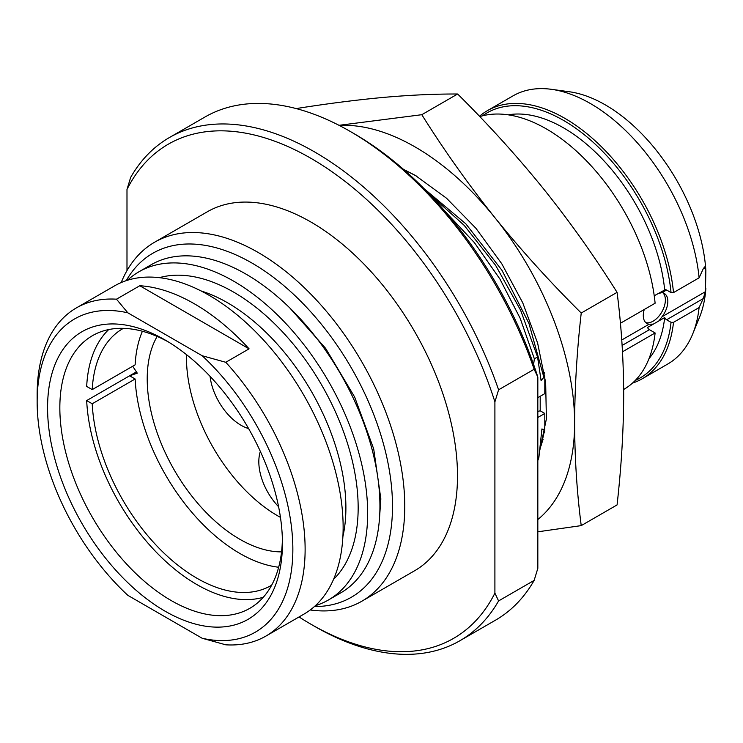 <?xml version="1.0" encoding="UTF-8"?>
<svg xmlns="http://www.w3.org/2000/svg" width="743" height="743" viewBox="0 0 743 743"><rect width="100%" height="100%" fill="white"/><g stroke="black" fill="none" stroke-linecap="round" stroke-linejoin="round"><path stroke-width="1.11" d="M126.245 280.65A198.585 114.654 -120 0 1 284.086 285.869A198.585 114.654 -120 0 1 392.499 506.336A198.585 114.654 60 0 1 314.41 606.548M289.64 307.778L325.648 348.383L354.643 397.013L373.692 448.883L380.843 498.85L379.524 517.927M361.841 601.217L414.575 570.773A207.26 119.66 60 0 0 457.502 475.891A207.26 119.66 -120 0 0 367.033 267.313A207.26 119.66 -120 0 0 207.316 211.783L154.581 242.237A207.26 119.66 -120 0 1 314.298 297.757A207.26 119.66 -120 0 1 404.768 506.336A207.26 119.66 60 0 1 361.841 601.217A207.26 119.66 60 0 1 310.221 609.966M154.581 242.237A207.26 119.66 -120 0 0 121.193 282.563M126.988 270.61L126.988 189.437A285.312 164.723 -120 0 1 310.945 158.324A285.312 164.723 -120 0 1 494.903 401.861L494.903 593.118A285.312 164.723 60 0 1 310.945 624.231A285.312 164.723 60 0 1 299.039 616.95M494.903 401.861L498.59 389.806A290.513 167.732 -120 0 0 169.367 137.566A290.513 167.732 -120 0 0 130.666 177.391L126.988 189.437M494.903 593.118L498.59 600.929L534.152 580.394L537.83 568.339L537.83 377.072L534.152 369.271L498.59 389.806M498.59 600.929A290.513 167.732 60 0 1 459.88 640.745A290.513 167.732 60 0 1 314.623 626.358L310.945 624.231M534.152 580.394A290.513 167.732 60 0 1 495.451 620.21L459.88 640.745M537.83 377.072A285.312 164.723 -120 0 0 353.872 133.545L350.194 131.418A290.513 167.732 -120 0 0 204.938 117.032L169.367 137.566M534.152 369.271A290.513 167.732 -120 0 0 350.194 131.418M544.805 431.163L544.805 413.452L537.83 417.482M544.805 432.454L544.573 430.411L541.935 428.925L538.851 457.716L537.83 458.31M533.613 364.469L534.356 358.823L520.23 318.431L499.9 278.996L474.443 242.701L445.224 211.532M428.85 193.514L464.254 225.426L495.6 265.316L520.629 310.268L537.56 356.974L534.356 358.823M537.56 356.974L541.09 380.565L543.876 377.342L544.257 372.522M537.83 397.654L544.805 393.623L544.805 376.06M537.83 531.812L581.23 525.617L617.071 504.924C621.371 466.725 623.581 430.021 623.683 394.821C623.563 359.538 621.362 325.378 617.071 292.343C594.586 256.539 570.215 222.203 543.96 189.363C517.332 156.448 488.56 124.666 457.642 94.008C435.157 93.915 410.786 95.02 384.53 97.314C357.903 99.748 329.13 103.398 298.203 108.255L297.172 108.849M617.071 292.343L581.23 313.035C550.145 282.191 521.363 250.41 494.903 217.68C468.517 184.636 444.147 150.309 421.801 114.701L339.012 125.316M457.642 94.008L421.801 114.701M581.23 525.617C576.93 492.386 574.729 458.227 574.627 423.139C574.738 387.725 576.94 351.03 581.23 313.035M537.83 519.533A225.473 130.174 -120 0 0 574.627 423.139A225.473 130.174 -120 0 0 494.903 217.68A225.473 130.174 -120 0 0 339.142 125.381M403.505 169.358L415.188 175.32L446.515 198.214L475.919 228.268L501.804 263.802L522.756 302.828L537.644 343.164L545.659 382.589L546.393 418.913L539.836 450.137M538.851 457.716L537.83 460.521M403.774 169.59L416.173 175.905M543.105 439.252L540.031 448.503M540.198 396.288L540.198 410.795L544.805 413.452M544.573 430.411L541.21 445.289M540.198 410.795L537.83 411.436M635.274 380.435A153.058 88.371 -120 0 0 671.05 322.332L666.601 319.769A3.464 2.006 60 0 1 664.679 317.567L653.292 324.143L649.103 324.208A17.34 10.012 120 0 1 646.893 323.456A17.34 10.012 120 0 1 644.255 309.487M653.292 324.143L647.506 327.487A3.464 2.006 60 0 0 649.438 329.678L655.112 332.957A154.795 89.374 60 0 1 623.814 389.388L623.665 389.481M654.23 295.779L664.679 289.993A143.956 83.114 60 0 0 508.184 114.831M645.76 322.601A17.34 10.012 120 0 0 653.116 321.18A17.34 10.012 120 0 0 664.084 307.017A17.34 10.012 120 0 0 662.923 292.863M479.764 116.595A154.795 89.374 60 0 1 588.948 163.432A154.795 89.374 60 0 1 655.112 303.218L620.405 323.261M655.112 332.957L622.495 351.792M664.679 317.567A143.956 83.114 60 0 1 648.973 358.702M658.892 320.911L662.032 316.741A17.34 10.012 120 0 0 664.242 293.42A17.34 10.012 120 0 0 662.032 292.668L658.892 293.336M662.032 316.741L705.451 291.674L705.85 270.331L705.451 267.601L703.194 268.901L704.596 266.923L705.451 267.601M705.85 270.331A142.656 82.362 60 0 0 569.296 91.751L551.362 89.309A154.795 89.374 -120 0 1 699.107 277.817L673.511 292.593L671.05 292.593L666.601 290.03A3.464 2.006 -120 0 0 664.874 289.854A3.464 2.006 -120 0 0 664.679 289.993M671.05 292.593A153.058 88.371 -120 0 0 595.812 144.718A153.058 88.371 -120 0 0 482.504 115.824M705.451 291.674L703.194 298.64L699.107 307.556L673.511 322.332A154.795 89.374 60 0 1 642.212 378.772A154.795 89.374 60 0 1 632.46 383.128M551.362 89.309A154.795 89.374 -120 0 0 513.014 95.875L487.417 110.651A154.795 89.374 60 0 1 600.669 145.999A154.795 89.374 60 0 1 673.511 292.593M642.212 378.772L667.808 363.986A154.795 89.374 -120 0 0 692.671 334.062A154.795 89.374 -120 0 0 699.107 307.556M699.107 277.817L703.194 268.901M705.85 288.479A142.656 82.362 60 0 1 699.516 317.307L692.671 334.062M671.05 322.332L673.511 322.332M479.476 116.289A154.795 89.374 60 0 1 487.417 110.651M380.741 495.34L379.868 510.961M328.425 599.982A189.484 109.397 60 0 0 367.664 513.246A189.484 109.397 -120 0 0 284.959 322.555A189.484 109.397 -120 0 0 138.941 271.789L151.201 264.712A189.484 109.397 -120 0 1 297.219 315.478A189.484 109.397 -120 0 1 379.933 506.159A189.484 109.397 60 0 1 340.684 592.905L328.425 599.982A189.484 109.397 60 0 1 315.366 605.684M138.941 271.789A189.484 109.397 -120 0 0 127.471 280.25M76.39 307.899L114.413 285.953A189.484 109.397 -120 0 1 260.431 336.718A189.484 109.397 -120 0 1 343.136 527.409A189.484 109.397 60 0 1 303.896 614.145L265.873 636.101A189.484 109.397 60 0 1 225.779 644.813L202.161 638.256L127.842 595.347A180.809 104.392 -120 0 1 37.15 401.722L37.15 394.644A189.484 109.397 -120 0 1 76.39 307.899A189.484 109.397 -120 0 1 116.484 299.188L127.842 312.822A180.809 104.392 -120 0 0 37.15 401.722M249.081 348.839A189.484 109.397 -120 0 0 139.786 285.739L249.081 348.839L225.779 362.287A189.484 109.397 -120 0 1 305.122 549.356A189.484 109.397 60 0 1 265.873 636.101M202.161 638.256A180.809 104.392 -120 0 0 292.853 549.356A180.809 104.392 -120 0 0 202.161 355.73L127.842 312.822M282.433 543.337A166.07 95.884 60 0 1 165.002 611.136A166.07 95.884 60 0 1 47.571 407.74A166.07 95.884 -120 0 1 165.002 339.941A166.07 95.884 -120 0 1 282.433 543.337M139.786 285.739L116.484 299.188M225.779 362.287L202.161 355.73M282.386 539.724A157.395 90.878 60 0 1 249.834 608.313A157.395 90.878 60 0 1 128.539 566.138A157.395 90.878 60 0 1 59.839 407.74A157.395 90.878 -120 0 1 92.438 335.687A157.395 90.878 -120 0 1 168.113 341.789M186.502 354.652A129.217 74.597 -120 0 0 186.465 357.643A129.217 74.597 60 0 0 280.445 517.369M278.588 506.726A44.227 25.531 60 0 1 258.824 461.737A44.227 25.531 60 0 1 260.356 451.447M248.589 428.562A44.227 25.531 60 0 1 210.074 376.357M281.551 551.882A130.944 75.6 -120 0 1 147.216 378.893A130.944 75.6 60 0 1 157.163 336.43M136.424 371.862L86.68 400.579A156.095 90.126 -120 0 0 150.383 545.864A156.095 90.126 -120 0 0 263.273 597.279M108.71 329.558A156.095 90.126 -120 0 0 86.68 386.425L92.216 389.611A148.294 85.612 60 0 1 122.744 328.703A148.294 85.612 60 0 1 123.384 328.341M142.415 331.257A148.294 85.612 -120 0 0 135.133 364.832L92.216 389.611M271.669 585.187A148.294 85.612 60 0 1 271.037 585.558A148.294 85.612 60 0 1 159.615 548.78A148.294 85.612 60 0 1 92.216 403.774L135.133 378.995A148.294 85.612 -120 0 0 278.662 567.243M86.68 400.579L92.216 403.774M135.133 378.995L129.607 375.8L137.288 373.153L132.681 366.243M424.132 188.694L465.824 223.819L502.036 270.424L528.988 323.493L543.876 377.342M621.752 339.997L649.103 324.208M622.114 345.449L649.438 329.678M666.601 290.03L662.032 292.668M666.601 319.769L703.194 298.64M333.542 579.354A176.045 101.642 -120 0 0 358.163 507.757A176.045 101.642 -120 0 0 289.556 339.709A176.045 101.642 -120 0 0 159.373 277.668M342.894 536.622A167.37 96.627 -120 0 0 345.894 507.757A167.37 96.627 -120 0 0 201.056 290.94"/></g></svg>
